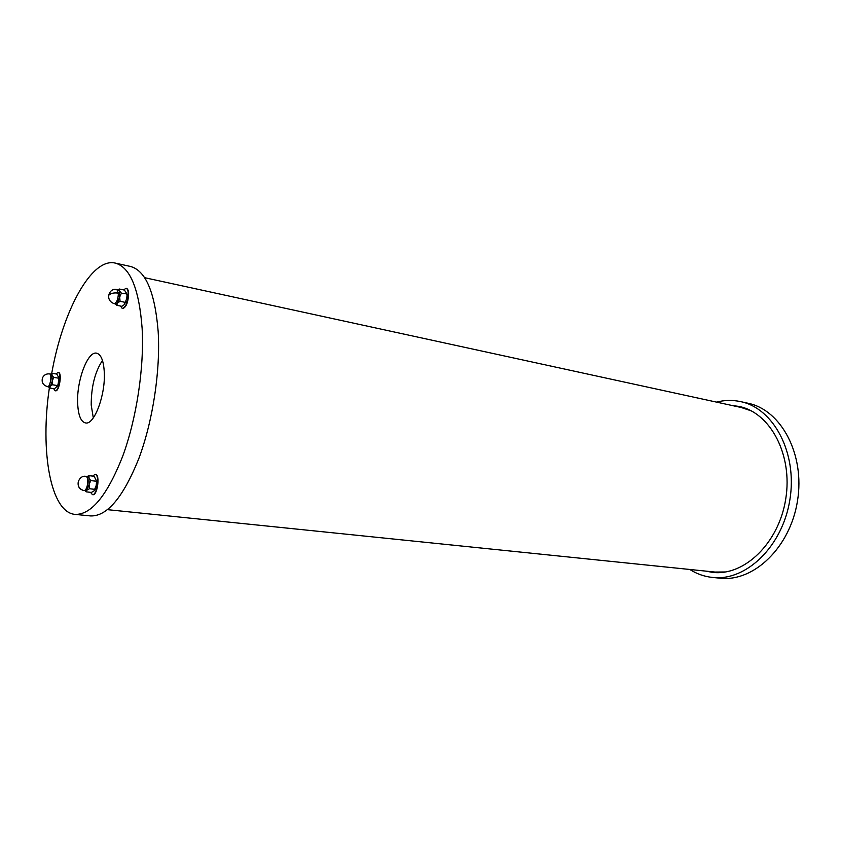 <?xml version="1.0" encoding="UTF-8"?>
<svg xmlns="http://www.w3.org/2000/svg" width="841" height="841" viewBox="0 0 841 841"><rect width="100%" height="100%" fill="white"/><g stroke="black" fill="none" stroke-linecap="round" stroke-linejoin="round"><path stroke-width="1.26" d="M102.465 360.474C94.991 371.785 91.238 386.629 91.206 405.026L93.309 417.872M77.645 403.175C76.542 380.447 87.979 350.213 96.894 353.252C101.172 354.681 103.643 361.02 104.284 372.269C105.598 394.713 94.402 424.81 85.761 422.991C80.915 422.003 78.213 415.401 77.645 403.175M49.367 387.89C39.969 450.923 50.407 512.421 75.091 514.398L90.618 515.932C107.112 516.427 123.143 497.388 138.723 458.829C152.831 421.362 160.557 370.608 158.161 331.459C154.954 292.269 145.714 270.592 130.439 266.45L115.206 263.075C91.406 257.335 62.655 311.275 51.732 373.33M75.091 514.398C91.259 514.85 107.07 495.633 122.513 456.737C136.515 418.944 144.326 367.78 142.129 328.368C139.143 288.915 130.176 267.154 115.206 263.075M107.553 509.667L714.976 572.059L725.51 571.975M751.234 410.85L741.247 407.496L144.589 277.677M735.991 406.35L741.184 406.949M714.745 572.553L709.625 571.512M731.87 405.457L739.134 406.455C770.314 412.637 792.979 454.792 785.736 498.976C778.861 543.223 744.201 576.222 712.642 572.385L705.431 571.081M716.5 402.114C724.585 400.053 732.637 399.895 740.658 401.63C773.573 408.253 797.562 452.836 789.899 499.638C782.614 546.503 745.935 581.404 712.59 577.452C704.422 576.6 696.821 573.94 689.788 569.473M740.658 401.63L748.133 403.281C781.089 409.924 805.131 454.298 797.499 500.847C790.256 547.459 753.599 582.151 720.211 578.198L712.59 577.452M122.481 308.542L122.67 308.594C126.234 307.301 128.221 302.255 128.62 293.467C128.421 290.439 127.695 288.747 126.455 288.379L126.266 288.358M120.494 306.04L122.292 308.51C125.856 307.228 127.843 302.182 128.242 293.383C128.042 290.355 127.317 288.663 126.087 288.305L123.522 289.893M126.36 294.171L127.023 295.159L126.749 298.46L124.457 304.526L121.861 306.313L116.836 305.304L117.393 303.096L120.074 301.309L119.674 297.01L121.409 293.141L119.39 290.87L119.39 289.031L124.426 290.082L126.949 293.972L121.409 293.141M125.036 302.318L120.074 301.309M115.238 303.874L116.836 305.304M118.402 293.152C118.118 299.27 116.752 302.781 114.302 303.685L115.806 303.99L117.393 303.096L119.674 297.01L119.39 290.87L116.931 289.619L118.402 293.152C114.082 292.531 110.854 293.225 108.731 295.244M119.285 289.02L117.719 289.788M92.647 494.655L92.836 494.697C97.461 495.727 100.279 474.366 95.517 474.335L95.327 474.324M90.513 492.332L92.457 494.655C97.083 495.685 99.89 474.313 95.138 474.292L92.657 476.09M86.055 476.395C87.601 477.099 88.095 479.759 87.527 484.374C86.76 488.316 85.645 490.377 84.184 490.555L86.844 490.198L89.051 484.542L89.02 475.659L94.139 476.269L96.442 480.779L95.821 481.178L96.505 482.156L96.221 485.362L94.003 490.986L91.385 492.427L86.245 491.859L86.844 490.198L89.461 488.737L89.051 484.542L90.796 480.589L87.569 476.574L86.055 476.395C79.401 474.618 73.588 486.497 83.122 490.356C79.464 489.084 77.803 486.519 78.139 482.681M84.962 490.65L86.118 491.817M89.02 475.659L87.022 476.511M94.486 489.304L89.461 488.737M95.821 481.178L90.796 480.589M55.327 390.771L55.495 390.813C59.269 391.885 62.339 372.626 58.428 372.458L58.25 372.447M53.635 388.637L55.149 390.76C58.912 391.832 61.992 372.563 58.082 372.405L55.99 373.951M52.184 373.32L56.799 374.077L58.881 377.819L58.281 378.124L58.923 379.144L58.008 384.747L57.072 385.504L57.556 385.966L54.413 388.763L49.766 388.037L53.645 377.378L51.921 375.181L52.184 373.32L50.502 374.066M58.281 378.124L53.645 377.378M57.072 385.504L52.436 384.768L51.921 375.181L49.619 373.919C46.56 373.604 44.268 374.75 42.754 377.346L42.176 379.27M48.452 386.818L49.766 388.037M49.619 373.919C52.3 374.024 50.166 387.417 47.58 386.681L48.988 386.902L52.436 384.768M125.498 302.771L125.908 301.761M96.473 481.998L96.41 480.873M58.912 379.018L58.859 377.893M57.545 385.893L57.955 384.863M127.023 295.159L126.949 293.972M125.992 301.614L125.498 302.865M114.302 303.685C104.021 300.205 109.593 287.107 116.931 289.619M94.991 489.651L95.422 488.589M96.505 482.156L96.442 480.779M58.881 377.819L58.923 379.144M57.556 385.966L58.008 384.747M47.58 386.681C42.775 385.083 41.167 381.972 42.754 377.346"/></g></svg>
